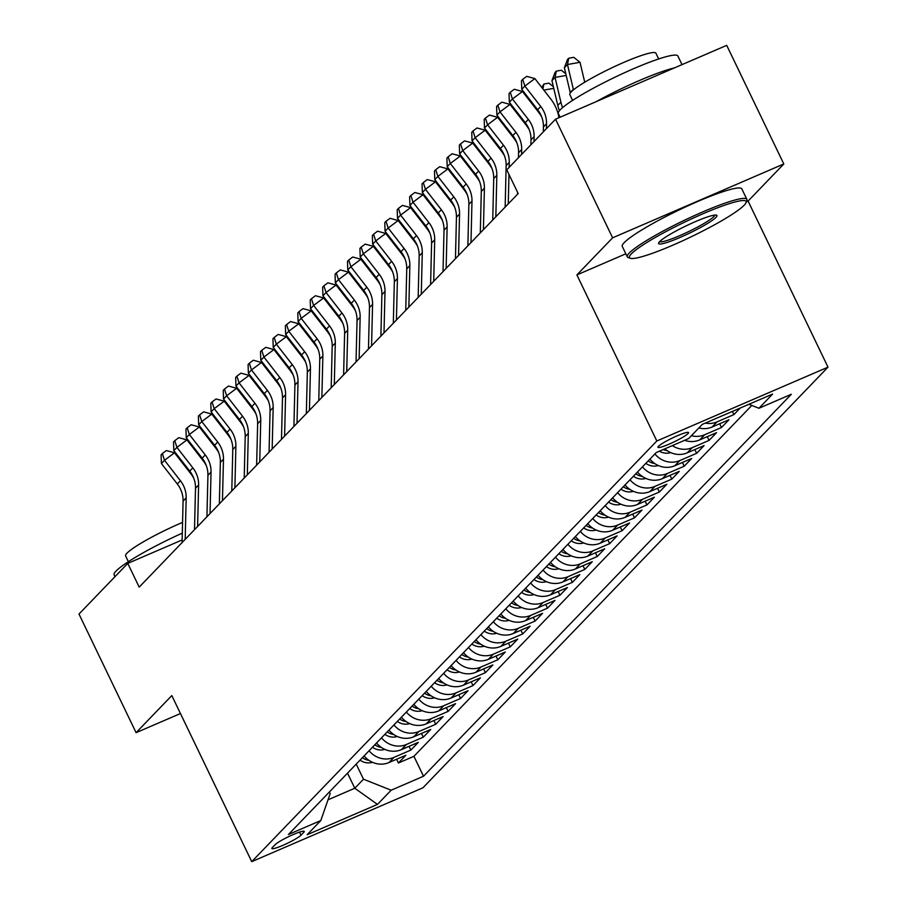 <?xml version="1.0" encoding="UTF-8"?>
<svg xmlns="http://www.w3.org/2000/svg" width="907" height="907" viewBox="0 0 907 907"><rect width="100%" height="100%" fill="white"/><g stroke="black" fill="none" stroke-linecap="round" stroke-linejoin="round"><path stroke-width="1.36" d="M658.448 446.323A16.984 2.109 154.3 0 0 657.949 447.298A16.984 2.109 154.3 0 0 671.702 442.99A16.984 2.109 154.3 0 0 688.062 433.546A16.984 2.109 154.3 0 0 688.56 432.571A16.984 2.109 154.3 0 0 674.808 436.879A16.984 2.109 154.3 0 0 658.448 446.323M746.359 201.819L748.082 201.071L783.807 163.974L726.711 45.35L555.538 119.191L506.764 169.836L518.18 193.565L139.19 587.124L127.762 563.394L79 614.05L136.084 732.675L180.459 713.537M748.082 201.071L828 367.154L422.911 787.809L251.738 861.65L656.827 440.983L828 367.154M364.115 755.905A21.224 19.977 43.9 0 0 388.99 762.538L405.882 755.259L398.422 762.991L396.62 759.25M369.092 750.747A21.224 19.977 43.9 0 0 393.967 757.379L410.848 750.089L409.046 746.348M410.848 750.089L418.308 742.345L401.416 749.636A21.224 19.977 43.9 0 1 376.541 743.003M388.967 730.101A21.224 19.977 43.9 0 0 413.841 736.733L430.734 729.443L423.274 737.187L421.472 733.446M401.393 717.188A21.224 19.977 43.9 0 0 426.267 723.831L443.16 716.541L435.7 724.285L433.897 720.532M413.819 704.286A21.224 19.977 43.9 0 0 438.693 710.918L455.586 703.639L448.126 711.383L446.323 707.63M426.245 691.383A21.224 19.977 43.9 0 0 451.119 698.016L468.012 690.737L460.552 698.481L458.749 694.728M438.671 678.481A21.224 19.977 43.9 0 0 463.545 685.114L480.438 677.835L472.978 685.579L471.175 681.826M451.096 665.579A21.224 19.977 43.9 0 0 475.971 672.212L492.864 664.933L485.404 672.665L483.601 668.924M463.522 652.677A21.224 19.977 43.9 0 0 488.397 659.31L505.29 652.02L497.83 659.763L496.027 656.022M475.948 639.775A21.224 19.977 43.9 0 0 500.823 646.408L517.716 639.118L510.256 646.861L508.453 643.12M488.374 626.862A21.224 19.977 43.9 0 0 513.249 633.505L530.142 626.215L522.681 633.959L520.879 630.206M500.8 613.96A21.224 19.977 43.9 0 0 525.675 620.592L542.567 613.313L535.107 621.057L533.305 617.304M513.226 601.058A21.224 19.977 43.9 0 0 538.1 607.69L554.993 600.411L547.533 608.155L545.731 604.402M525.652 588.155A21.224 19.977 43.9 0 0 550.526 594.788L567.419 587.509L559.959 595.253L558.156 591.5M538.078 575.253A21.224 19.977 43.9 0 0 562.952 581.886L579.845 574.596L572.385 582.339L570.582 578.598M550.504 562.351A21.224 19.977 43.9 0 0 575.378 568.984L592.271 561.694L584.811 569.437L583.008 565.696M562.93 549.449A21.224 19.977 43.9 0 0 587.804 556.082L604.697 548.792L597.237 556.535L595.434 552.782M575.355 536.536A21.224 19.977 43.9 0 0 600.23 543.18L617.123 535.89L609.663 543.633L607.86 539.88M587.781 523.634A21.224 19.977 43.9 0 0 612.656 530.266L629.549 522.988L622.089 530.731L620.286 526.978M600.207 510.732A21.224 19.977 43.9 0 0 625.082 517.364L641.975 510.085L634.515 517.829L632.712 514.076M612.633 497.83A21.224 19.977 43.9 0 0 637.508 504.462L654.401 497.183L646.94 504.916L645.138 501.174M625.059 484.928A21.224 19.977 43.9 0 0 649.934 491.56L666.826 484.27L659.366 492.013L657.564 488.272M637.496 472.025A21.224 19.977 43.9 0 0 662.359 478.658L679.252 471.368L671.792 479.111L669.99 475.37M649.922 459.112A21.224 19.977 43.9 0 0 674.785 465.756L691.678 458.466L684.218 466.209L682.415 462.457M664.854 448.84A21.224 19.977 43.9 0 0 687.211 452.842L704.104 445.564L696.644 453.307L694.841 449.555M684.626 440.314A21.224 19.977 43.9 0 0 699.637 439.94L716.53 432.662L709.07 440.405L707.267 436.652M698.855 427.957A21.224 19.977 43.9 0 0 712.063 427.038L728.956 419.76L721.496 427.503L719.693 423.75M740.259 408.014L733.922 414.59L732.391 411.415M301.022 835.188L303.754 832.343A16.451 2.041 154.3 0 0 304.242 831.402A16.451 2.041 154.3 0 0 290.92 835.574A16.451 2.041 154.3 0 0 275.07 844.723L272.338 847.557A16.451 2.041 154.3 0 0 271.862 848.51A16.451 2.041 154.3 0 0 285.183 844.326A16.451 2.041 154.3 0 0 301.022 835.188L299.537 832.104M347.517 773.138L354.784 788.24L363.492 779.215L391.132 790.212L423.512 776.245L791.323 394.284L758.932 408.263L772.605 394.069L702.279 424.397L688.617 438.591L656.226 452.559L288.426 834.508L320.806 820.54L330.182 793.58L329.4 791.958M391.132 790.212L377.459 804.407L307.133 834.735L320.806 820.54M398.422 762.991L413.921 756.313L751.812 405.429M733.922 414.59L717.04 421.88A21.224 19.977 -136.1 0 1 705.249 423.115M721.496 427.503L704.614 434.782A21.224 19.977 -136.1 0 1 691.395 435.7M709.07 440.405L692.188 447.684A21.224 19.977 -136.1 0 1 672.325 445.62M696.644 453.307L679.762 460.586A21.224 19.977 -136.1 0 1 654.888 453.953M684.218 466.209L667.337 473.499A21.224 19.977 -136.1 0 1 642.462 466.856M671.792 479.111L654.911 486.401A21.224 19.977 -136.1 0 1 630.036 479.769M659.366 492.013L642.485 499.303A21.224 19.977 -136.1 0 1 617.61 492.671M646.94 504.916L630.059 512.206A21.224 19.977 -136.1 0 1 605.184 505.573M634.515 517.829L617.633 525.108A21.224 19.977 -136.1 0 1 592.759 518.475M622.089 530.731L605.207 538.01A21.224 19.977 -136.1 0 1 580.333 531.377M609.663 543.633L592.781 550.912A21.224 19.977 -136.1 0 1 567.907 544.279M597.237 556.535L580.355 563.825A21.224 19.977 -136.1 0 1 555.481 557.181M584.811 569.437L567.929 576.727A21.224 19.977 -136.1 0 1 543.055 570.095M572.385 582.339L555.503 589.629A21.224 19.977 -136.1 0 1 530.629 582.997M559.959 595.253L543.078 602.531A21.224 19.977 -136.1 0 1 518.203 595.899M547.533 608.155L530.652 615.434A21.224 19.977 -136.1 0 1 505.777 608.801M535.107 621.057L518.226 628.336A21.224 19.977 -136.1 0 1 493.351 621.703M522.681 633.959L505.8 641.238A21.224 19.977 -136.1 0 1 480.925 634.605M510.256 646.861L493.374 654.151A21.224 19.977 -136.1 0 1 468.5 647.507M497.83 659.763L480.948 667.053A21.224 19.977 -136.1 0 1 456.074 660.421M485.404 672.665L468.522 679.955A21.224 19.977 -136.1 0 1 443.648 673.323M472.978 685.579L456.096 692.857A21.224 19.977 -136.1 0 1 431.222 686.225M460.552 698.481L443.67 705.759A21.224 19.977 -136.1 0 1 418.796 699.127M448.126 711.383L431.244 718.661A21.224 19.977 -136.1 0 1 406.37 712.029M435.7 724.285L418.819 731.564A21.224 19.977 -136.1 0 1 393.944 724.931M423.274 737.187L406.393 744.477A21.224 19.977 -136.1 0 1 381.518 737.833M356.213 764.102L363.492 779.215M783.807 163.974L612.622 237.815L555.538 119.191M612.622 237.815L576.897 274.912L656.827 440.983M251.738 861.65L171.808 695.578L136.084 732.675M182.137 539.948L127.762 563.394M328.017 799.793L354.784 788.24L377.459 804.407M413.921 756.313L423.512 776.245M758.932 408.263L748.933 404.273M576.897 274.912L625.83 253.801M182.08 542.579L183.078 501.129A26.53 24.977 43.9 0 0 177.307 483.964L161.401 463.511L164.507 460.291L162.342 453.568L166.344 450.564L174.507 452.786L190.425 473.239A39.806 37.47 -136.1 0 1 193.792 478.284M185.187 539.359L186.184 497.909A26.53 24.977 43.9 0 0 180.414 480.733L164.507 460.291L174.507 452.786M161.401 463.511L161.106 454.861L162.342 453.568M372.448 762.288A14.059 13.242 -136.1 0 1 360.034 760.145M364.897 756.823A14.059 13.242 -136.1 0 1 363.888 756.143M362.392 757.696A14.059 13.242 43.9 0 0 368.922 760.327M209.211 438.353L208.338 438.512M206.308 435.916L206.649 435.043M207.612 436.29L207.397 437.31M114.974 576.682L114.112 574.879A66.336 8.22 -25.7 0 1 116.062 571.059A66.336 8.22 -25.7 0 1 182.307 533.123M128.375 561.694L125.597 555.912A47.765 5.918 -25.7 0 1 127.003 553.168A47.765 5.918 -25.7 0 1 182.568 522.421M631.329 253.881A64.748 8.027 154.3 0 0 630.32 258.291A64.748 8.027 154.3 0 0 685.499 239.482A64.748 8.027 154.3 0 0 744.216 205.186A64.748 8.027 154.3 0 0 746.087 202.578A64.748 8.027 154.3 0 0 697.313 216.251A64.748 8.027 154.3 0 0 631.329 253.881M630.32 258.291L628.222 257.577A66.336 8.22 -25.7 0 1 627.315 256.874A66.336 8.22 -25.7 0 1 629.254 253.053A66.336 8.22 -25.7 0 1 693.141 216.183A66.336 8.22 -25.7 0 1 746.858 199.336A66.336 8.22 -25.7 0 1 746.835 200.492L746.087 202.578M659.548 241.704A32.369 4.013 -25.7 0 1 688.901 224.551A32.369 4.013 -25.7 0 1 716.496 215.152A32.369 4.013 -25.7 0 1 715.986 217.363A32.369 4.013 -25.7 0 1 682.994 236.171A32.369 4.013 -25.7 0 1 658.607 243.008A32.369 4.013 -25.7 0 1 659.548 241.704M659.57 241.681A30.781 3.809 154.3 0 0 685.363 233.133A30.781 3.809 154.3 0 0 713.922 216.535A30.781 3.809 154.3 0 0 714.863 215.072M560.095 117.218L558.349 113.579A66.336 8.22 -25.7 0 1 560.288 109.758A66.336 8.22 -25.7 0 1 624.175 72.889A66.336 8.22 -25.7 0 1 677.892 56.041L682.019 64.624M572.612 100.382L569.823 94.611A47.765 5.918 -25.7 0 1 571.229 91.856A47.765 5.918 -25.7 0 1 617.225 65.315A47.765 5.918 -25.7 0 1 655.897 53.184L658.686 58.955M627.315 256.874L622.281 246.432A66.336 8.22 -25.7 0 1 624.231 242.611A66.336 8.22 -25.7 0 1 688.118 205.742A66.336 8.22 -25.7 0 1 741.835 188.905L746.858 199.336M596.126 101.675A66.336 8.22 -25.7 0 1 674.4 67.912M194.506 529.677L195.504 488.227A26.53 24.977 43.9 0 0 189.733 471.062L173.827 450.609L176.933 447.389L174.768 440.666L178.77 437.662L186.933 439.884L202.851 460.337A39.806 37.47 -136.1 0 1 206.218 465.382M197.613 526.457L198.61 485.007A26.53 24.977 43.9 0 0 192.84 467.831L176.933 447.389L186.933 439.884M173.827 450.609L173.532 441.958L174.768 440.666M206.932 516.775L207.93 475.325A26.53 24.977 43.9 0 0 202.159 458.16L186.252 437.707L189.359 434.487L187.193 427.764L191.196 424.759L199.359 426.982L215.276 447.434A39.806 37.47 -136.1 0 1 218.644 452.468M210.039 513.555L211.036 472.105A26.53 24.977 43.9 0 0 205.265 454.929L189.359 434.487L199.359 426.982M186.252 437.707L185.958 429.056L187.193 427.764M219.358 503.873L220.356 462.423A26.53 24.977 43.9 0 0 214.585 445.246L198.678 424.805L201.785 421.574L199.619 414.862L203.621 411.857L211.796 414.08L227.702 434.521A39.806 37.47 -136.1 0 1 231.07 439.566M222.464 500.641L223.462 459.191A26.53 24.977 43.9 0 0 217.691 442.026L201.785 421.574L211.796 414.08M198.678 424.805L198.384 416.143L199.619 414.862M231.784 490.97L232.782 449.521A26.53 24.977 43.9 0 0 227.011 432.344L211.104 411.903L214.211 408.672L212.045 401.96L216.047 398.955L224.222 401.177L240.128 421.619A39.806 37.47 -136.1 0 1 243.495 426.664M234.89 487.739L235.888 446.289A26.53 24.977 43.9 0 0 230.117 429.124L214.211 408.672L224.222 401.177M211.104 411.903L210.809 403.241L212.045 401.96M384.874 749.386A14.059 13.242 -136.1 0 1 372.46 747.243M377.323 743.921A14.059 13.242 -136.1 0 1 376.314 743.241M374.818 744.794A14.059 13.242 43.9 0 0 381.348 747.425M221.648 425.451L220.764 425.61M218.734 423.013L219.075 422.14M220.038 423.388L219.823 424.408M397.3 736.484A14.059 13.242 -136.1 0 1 384.885 734.341M389.749 731.008A14.059 13.242 -136.1 0 1 388.74 730.339M387.244 731.892A14.059 13.242 43.9 0 0 393.774 734.523M234.074 412.549L233.19 412.696M231.16 410.1L231.5 409.238M232.464 410.474L232.249 411.506M409.726 723.582A14.059 13.242 -136.1 0 1 397.311 721.439M402.186 718.106A14.059 13.242 -136.1 0 1 401.166 717.437M399.67 718.979A14.059 13.242 43.9 0 0 406.2 721.621M246.5 399.636L245.616 399.794M243.586 397.198L243.926 396.336M244.89 397.572L244.675 398.604M422.152 710.68A14.059 13.242 -136.1 0 1 409.737 708.537M414.612 705.204A14.059 13.242 -136.1 0 1 413.592 704.535M412.095 706.077A14.059 13.242 43.9 0 0 418.626 708.718M258.926 386.733L258.041 386.892M256.012 384.296L256.352 383.434M257.316 384.67L257.1 385.702M244.21 478.068L245.207 436.618A26.53 24.977 43.9 0 0 239.437 419.442L223.53 399.001L226.637 395.769L224.471 389.046L228.473 386.053L236.648 388.275L252.554 408.717A39.806 37.47 -136.1 0 1 255.921 413.762M247.316 474.837L248.314 433.387A26.53 24.977 43.9 0 0 242.543 416.222L226.637 395.769L236.648 388.275M223.53 399.001L223.235 390.339L224.471 389.046M434.578 697.778A14.059 13.242 -136.1 0 1 422.163 695.624M427.038 692.302A14.059 13.242 -136.1 0 1 426.018 691.633M424.521 693.175A14.059 13.242 43.9 0 0 431.052 695.805M271.352 373.831L270.467 373.99M268.438 371.394L268.778 370.521M269.742 371.768L269.526 372.788M256.636 465.155L257.633 423.716A26.53 24.977 43.9 0 0 251.863 406.54L235.956 386.087L239.063 382.867L236.897 376.144L240.899 373.151L249.074 375.362L264.98 395.815A39.806 37.47 -136.1 0 1 268.347 400.86M259.742 461.935L260.74 420.485A26.53 24.977 43.9 0 0 254.969 403.309L239.063 382.867L249.074 375.362M235.956 386.087L235.661 377.437L236.897 376.144M447.004 684.876A14.059 13.242 -136.1 0 1 434.589 682.722M439.464 679.4A14.059 13.242 -136.1 0 1 438.444 678.719M436.947 680.273A14.059 13.242 43.9 0 0 443.478 682.903M283.778 360.929L282.893 361.088M280.864 358.492L281.204 357.619M282.168 358.866L281.964 359.886M269.062 452.253L270.059 410.803A26.53 24.977 43.9 0 0 264.288 393.638L248.382 373.185L251.488 369.965L249.323 363.242L253.325 360.238L261.499 362.46L277.406 382.913A39.806 37.47 -136.1 0 1 280.773 387.958M272.168 449.033L273.166 407.583A26.53 24.977 43.9 0 0 267.395 390.407L251.488 369.965L261.499 362.46M248.382 373.185L248.087 364.535L249.323 363.242M459.43 671.962A14.059 13.242 -136.1 0 1 447.015 669.819M451.89 666.498A14.059 13.242 -136.1 0 1 450.87 665.817M449.373 667.371A14.059 13.242 43.9 0 0 455.904 670.001M296.204 348.027L295.319 348.186M293.29 345.59L293.63 344.717M294.594 345.964L294.39 346.984M281.487 439.351L282.485 397.901A26.53 24.977 43.9 0 0 276.714 380.736L260.808 360.283L263.914 357.063L261.749 350.34L265.751 347.336L273.925 349.558L289.832 370.011A39.806 37.47 -136.1 0 1 293.199 375.056M284.594 436.131L285.592 394.681A26.53 24.977 43.9 0 0 279.821 377.505L263.914 357.063L273.925 349.558M260.808 360.283L260.513 351.633L261.749 350.34M471.855 659.06A14.059 13.242 -136.1 0 1 459.441 656.917M464.316 653.596A14.059 13.242 -136.1 0 1 463.296 652.915M461.799 654.469A14.059 13.242 43.9 0 0 468.329 657.099M308.629 335.125L307.745 335.284M305.716 332.688L306.056 331.815M307.02 333.062L306.815 334.082M293.913 426.449L294.911 384.999A26.53 24.977 43.9 0 0 289.14 367.834L273.234 347.381L276.34 344.161L274.175 337.438L278.177 334.434L286.351 336.656L302.258 357.097A39.806 37.47 -136.1 0 1 305.625 362.142M297.02 423.229L298.018 381.779A26.53 24.977 43.9 0 0 292.247 364.603L276.34 344.161L286.351 336.656M273.234 347.381L272.939 338.73L274.175 337.438M484.281 646.158A14.059 13.242 -136.1 0 1 471.867 644.015M476.742 640.682A14.059 13.242 -136.1 0 1 475.722 640.013M474.225 641.566A14.059 13.242 43.9 0 0 480.755 644.197M321.055 322.223L320.171 322.37M318.142 319.774L318.482 318.913M319.445 320.148L319.241 321.18M306.339 413.547L307.337 372.097A26.53 24.977 43.9 0 0 301.566 354.92L285.66 334.479L288.766 331.248L286.601 324.536L290.603 321.532L298.777 323.754L314.684 344.195A39.806 37.47 -136.1 0 1 318.051 349.24M309.446 410.315L310.443 368.866A26.53 24.977 43.9 0 0 304.673 351.701L288.766 331.248L298.777 323.754M285.66 334.479L285.365 325.817L286.601 324.536M496.707 633.256A14.059 13.242 -136.1 0 1 484.293 631.113M489.168 627.78A14.059 13.242 -136.1 0 1 488.147 627.111M486.651 628.653A14.059 13.242 43.9 0 0 493.181 631.295M333.481 309.31L332.597 309.468M330.567 306.872L330.908 306.01M331.871 307.246L331.667 308.278M318.765 400.645L319.763 359.195A26.53 24.977 43.9 0 0 313.992 342.018L298.086 321.577L301.192 318.346L299.027 311.623L303.029 308.629L311.203 310.852L327.11 331.293A39.806 37.47 -136.1 0 1 330.477 336.338M321.872 397.413L322.869 355.963A26.53 24.977 43.9 0 0 317.099 338.799L301.192 318.346L311.203 310.852M298.086 321.577L297.791 312.915L299.027 311.623M509.133 620.354A14.059 13.242 -136.1 0 1 496.719 618.211M501.594 614.878A14.059 13.242 -136.1 0 1 500.573 614.209M499.077 615.751A14.059 13.242 43.9 0 0 505.607 618.393M345.907 296.408L345.023 296.566M342.993 293.97L343.334 293.108M344.297 294.344L344.093 295.376M331.191 387.743L332.189 346.293A26.53 24.977 43.9 0 0 326.418 329.116L310.511 308.675L313.618 305.444L311.452 298.72L315.455 295.727L323.629 297.95L339.535 318.391A39.806 37.47 -136.1 0 1 342.903 323.436M334.298 384.511L335.295 343.061A26.53 24.977 43.9 0 0 329.524 325.896L313.618 305.444L323.629 297.95M310.511 308.675L310.217 300.013L311.452 298.72M521.559 607.452A14.059 13.242 -136.1 0 1 509.144 605.298M514.02 601.976A14.059 13.242 -136.1 0 1 512.999 601.307M511.503 602.849A14.059 13.242 43.9 0 0 518.033 605.479M358.333 283.506L357.449 283.664M355.419 281.068L355.759 280.195M356.723 281.442L356.519 282.462M343.617 374.829L344.615 333.379A26.53 24.977 43.9 0 0 338.844 316.214L322.937 295.761L326.044 292.542L323.878 285.818L327.88 282.825L336.055 285.036L351.961 305.489A39.806 37.47 -136.1 0 1 355.329 310.534M346.723 371.609L347.721 330.159A26.53 24.977 43.9 0 0 341.95 312.983L326.044 292.542L336.055 285.036M322.937 295.761L322.643 287.111L323.878 285.818M533.985 594.55A14.059 13.242 -136.1 0 1 521.57 592.396M526.445 589.074A14.059 13.242 -136.1 0 1 525.425 588.394M523.929 589.947A14.059 13.242 43.9 0 0 530.459 592.577M370.759 270.603L369.875 270.762M367.845 268.166L368.185 267.293M369.149 268.54L368.945 269.56M356.043 361.927L357.041 320.477A26.53 24.977 43.9 0 0 351.27 303.312L335.363 282.859L338.47 279.639L336.304 272.916L340.306 269.912L348.481 272.134L364.387 292.587A39.806 37.47 -136.1 0 1 367.754 297.632M359.149 358.707L360.147 317.257A26.53 24.977 43.9 0 0 354.376 300.081L338.47 279.639L348.481 272.134M335.363 282.859L335.068 274.209L336.304 272.916M546.411 581.636A14.059 13.242 -136.1 0 1 533.996 579.494M538.871 576.172A14.059 13.242 -136.1 0 1 537.851 575.492M536.354 577.045A14.059 13.242 43.9 0 0 542.885 579.675M383.185 257.701L382.3 257.86M380.282 255.264L380.611 254.391M381.575 255.638L381.371 256.658M368.469 349.025L369.466 307.575A26.53 24.977 43.9 0 0 363.696 290.41L347.789 269.957L350.896 266.737L348.73 260.014L352.732 257.01L360.907 259.232L376.813 279.685A39.806 37.47 -136.1 0 1 380.18 284.73M371.575 345.805L372.573 304.355A26.53 24.977 43.9 0 0 366.802 287.179L350.896 266.737L360.907 259.232M347.789 269.957L347.494 261.307L348.73 260.014M558.837 568.734A14.059 13.242 -136.1 0 1 546.422 566.592M551.297 563.27A14.059 13.242 -136.1 0 1 550.277 562.589M548.78 564.143A14.059 13.242 43.9 0 0 555.311 566.773M395.611 244.799L394.726 244.958M392.708 242.362L393.037 241.489M394.001 242.736L393.797 243.756M380.895 336.123L381.892 294.673A26.53 24.977 43.9 0 0 376.122 277.508L360.215 257.055L363.322 253.824L361.156 247.112L365.158 244.108L373.333 246.33L389.239 266.771A39.806 37.47 -136.1 0 1 392.606 271.817M384.001 332.892L384.999 291.442A26.53 24.977 43.9 0 0 379.228 274.277L363.322 253.824L373.333 246.33M360.215 257.055L359.92 248.405L361.156 247.112M571.263 555.832A14.059 13.242 -136.1 0 1 558.848 553.689M563.723 550.356A14.059 13.242 -136.1 0 1 562.703 549.687M561.206 551.241A14.059 13.242 43.9 0 0 567.737 553.871M408.037 231.897L407.152 232.045M405.134 229.448L405.463 228.587M406.427 229.822L406.223 230.854M393.321 323.221L394.318 281.771A26.53 24.977 43.9 0 0 388.547 264.595L372.641 244.153L375.747 240.922L373.582 234.21L377.584 231.206L385.758 233.428L401.665 253.869A39.806 37.47 -136.1 0 1 405.032 258.914M396.427 319.99L397.425 278.54A26.53 24.977 43.9 0 0 391.654 261.375L375.747 240.922L385.758 233.428M372.641 244.153L372.346 235.491L373.582 234.21M583.689 542.93A14.059 13.242 -136.1 0 1 571.274 540.787M576.149 537.454A14.059 13.242 -136.1 0 1 575.129 536.785M573.632 538.327A14.059 13.242 43.9 0 0 580.163 540.969M420.463 218.984L419.578 219.143M417.56 216.546L417.889 215.685M418.853 216.92L418.649 217.952M405.746 310.319L406.744 268.869A26.53 24.977 43.9 0 0 400.973 251.692L385.067 231.251L388.173 228.02L386.008 221.297L390.01 218.304L398.184 220.526L414.091 240.967A39.806 37.47 -136.1 0 1 417.458 246.012M408.853 307.088L409.851 265.638A26.53 24.977 43.9 0 0 404.08 248.473L388.173 228.02L398.184 220.526M385.067 231.251L384.772 222.589L386.008 221.297M596.114 530.028A14.059 13.242 -136.1 0 1 583.7 527.874M588.575 524.552A14.059 13.242 -136.1 0 1 587.555 523.883M586.058 525.425A14.059 13.242 43.9 0 0 592.588 528.055M432.888 206.082L432.004 206.24M429.986 203.644L430.315 202.783M431.279 204.018L431.074 205.05M418.172 297.417L419.17 255.967A26.53 24.977 43.9 0 0 413.399 238.79L397.493 218.349L400.599 215.118L398.434 208.395L402.436 205.401L410.61 207.624L426.517 228.065A39.806 37.47 -136.1 0 1 429.884 233.11M421.279 294.185L422.277 252.736A26.53 24.977 43.9 0 0 416.506 235.571L400.599 215.118L410.61 207.624M397.493 218.349L397.198 209.687L398.434 208.395M608.54 517.126A14.059 13.242 -136.1 0 1 596.126 514.972M601.001 511.65A14.059 13.242 -136.1 0 1 599.981 510.97M598.484 512.523A14.059 13.242 43.9 0 0 605.014 515.153M445.314 193.18L444.43 193.338M442.412 190.742L442.741 189.869M443.704 191.116L443.5 192.137M430.598 284.503L431.596 243.053A26.53 24.977 43.9 0 0 425.825 225.888L409.919 205.435L413.025 202.216L410.86 195.493L414.862 192.499L423.036 194.71L438.943 215.163A39.806 37.47 -136.1 0 1 442.31 220.208M433.705 281.283L434.702 239.833A26.53 24.977 43.9 0 0 428.932 222.657L413.025 202.216L423.036 194.71M409.919 205.435L409.624 196.785L410.86 195.493M620.966 504.213A14.059 13.242 -136.1 0 1 608.552 502.07M613.427 498.748A14.059 13.242 -136.1 0 1 612.406 498.068M610.91 499.621A14.059 13.242 43.9 0 0 617.44 502.251M457.74 180.278L456.856 180.436M454.838 177.84L455.167 176.967M456.13 178.214L455.926 179.235M443.024 271.601L444.022 230.151A26.53 24.977 43.9 0 0 438.251 212.986L422.345 192.533L425.451 189.314L423.286 182.59L427.288 179.586L435.462 181.808L451.369 202.261A39.806 37.47 -136.1 0 1 454.736 207.306M446.131 268.381L447.128 226.931A26.53 24.977 43.9 0 0 441.358 209.755L425.451 189.314L435.462 181.808M422.345 192.533L422.05 183.883L423.286 182.59M633.392 491.311A14.059 13.242 -136.1 0 1 620.978 489.168M625.853 485.846A14.059 13.242 -136.1 0 1 624.832 485.166M623.336 486.719A14.059 13.242 43.9 0 0 629.866 489.349M470.166 167.376L469.282 167.534M467.264 164.938L467.593 164.065M468.556 165.312L468.352 166.332M455.45 258.699L456.448 217.249A26.53 24.977 43.9 0 0 450.677 200.084L434.77 179.631L437.877 176.411L435.711 169.688L439.725 166.684L447.888 168.906L463.794 189.359A39.806 37.47 -136.1 0 1 467.162 194.393M458.557 255.479L459.554 214.029A26.53 24.977 43.9 0 0 453.783 196.853L437.877 176.411L447.888 168.906M434.77 179.631L434.476 170.981L435.711 169.688M645.818 478.408A14.059 13.242 -136.1 0 1 633.403 476.266M638.279 472.944A14.059 13.242 -136.1 0 1 637.258 472.264M635.762 473.817A14.059 13.242 43.9 0 0 642.292 476.447M482.592 154.473L481.708 154.632M479.69 152.025L480.018 151.163M480.982 152.41L480.778 153.43M467.876 245.797L468.874 204.347A26.53 24.977 43.9 0 0 463.103 187.182L447.196 166.729L450.303 163.498L448.137 156.786L452.151 153.782L460.314 156.004L476.22 176.446A39.806 37.47 -136.1 0 1 479.588 181.491M470.982 242.566L471.98 201.116A26.53 24.977 43.9 0 0 466.209 183.951L450.303 163.498L460.314 156.004M447.196 166.729L446.902 158.079L448.137 156.786M658.244 465.506A14.059 13.242 -136.1 0 1 645.829 463.364M650.704 460.03A14.059 13.242 -136.1 0 1 649.684 459.361M648.188 460.903A14.059 13.242 43.9 0 0 654.718 463.545M495.018 141.571L494.134 141.719M492.116 139.122L492.444 138.261M493.408 139.497L493.204 140.528M480.302 232.895L481.3 191.445A26.53 24.977 43.9 0 0 475.529 174.269L459.622 153.827L462.729 150.596L460.563 143.884L464.577 140.88L472.74 143.102L488.646 163.543A39.806 37.47 -136.1 0 1 492.013 168.589M483.408 229.664L484.406 188.214A26.53 24.977 43.9 0 0 478.635 171.049L462.729 150.596L472.74 143.102M459.622 153.827L459.327 145.165L460.563 143.884M670.67 452.604A14.059 13.242 -136.1 0 1 659.389 451.198M663.266 449.532A14.059 13.242 43.9 0 0 667.144 450.643M507.444 128.658L506.56 128.817M504.541 126.22L504.87 125.359M505.834 126.595L505.63 127.626M492.728 219.993L493.725 178.543A26.53 24.977 43.9 0 0 487.955 161.367L472.048 140.925L475.155 137.694L472.989 130.971L477.003 127.978L485.166 130.2L501.072 150.641A39.806 37.47 -136.1 0 1 504.439 155.687M495.834 216.762L496.832 175.312A26.53 24.977 43.9 0 0 491.061 158.147L475.155 137.694L485.166 130.2M472.048 140.925L471.753 132.263L472.989 130.971M519.87 115.756L518.985 115.915M516.967 113.318L517.296 112.457M518.26 113.692L518.056 114.724M505.154 207.091L506.151 165.641A26.53 24.977 43.9 0 0 500.381 148.465L484.474 128.023L487.581 124.792L485.415 118.069L489.429 115.076L497.592 117.286L513.498 137.739A39.806 37.47 -136.1 0 1 516.865 142.784M509.144 167.364L509.258 162.41A26.53 24.977 43.9 0 0 503.487 145.245L487.581 124.792L497.592 117.286M484.474 128.023L484.179 119.361L485.415 118.069M508.26 203.86L508.974 174.427M532.296 102.854L531.411 103.013M529.393 100.416L529.722 99.543M530.686 100.79L530.482 101.811M518.464 157.682L518.577 152.727A26.53 24.977 43.9 0 0 512.806 135.562L496.9 115.11L500.006 111.89L497.841 105.167L501.854 102.174L510.017 104.384L525.924 124.837A39.806 37.47 -136.1 0 1 529.291 129.882M521.57 154.462L521.684 149.508A26.53 24.977 43.9 0 0 515.913 132.331L500.006 111.89L510.017 104.384M496.9 115.11L496.605 106.459L497.841 105.167M517.58 194.177L517.625 192.409M541.819 87.514L543.894 84.034L548.905 83.138L553.361 86.664M553.758 88.342L543.837 90.11M543.894 84.034L542.908 88.909M530.89 144.78L531.003 139.825A26.53 24.977 43.9 0 0 525.232 122.66L509.326 102.208L512.432 98.988L510.267 92.265L514.28 89.26L522.443 91.482L538.35 111.935A39.806 37.47 -136.1 0 1 541.717 116.98M533.996 141.56L534.11 136.606A26.53 24.977 43.9 0 0 528.339 119.429L512.432 98.988L522.443 91.482M509.326 102.208L509.031 93.557L510.267 92.265M566.183 75.44L555.05 77.424L551.944 80.644L555.073 72.424L556.32 71.131L561.331 70.236L565.787 73.762M556.32 71.131L555.05 77.424L560.9 102.208A39.806 37.47 43.9 0 0 562.589 107.616M551.944 80.644L557.794 105.427A39.806 37.47 43.9 0 0 559.438 110.711M543.316 131.878L543.429 126.923A26.53 24.977 43.9 0 0 537.658 109.758L521.752 89.305L524.858 86.086L522.693 79.362L526.706 76.358L534.869 78.58L550.776 99.033A39.806 37.47 -136.1 0 1 558.95 117.706M546.422 128.647L546.536 123.703A26.53 24.977 43.9 0 0 540.765 106.527L524.858 86.086L534.869 78.58M521.752 89.305L521.457 80.655L522.693 79.362M584.732 82.208L580.015 62.288L567.476 64.522L573.326 89.294A39.806 37.47 43.9 0 0 573.462 89.838M568.746 58.229L567.476 64.522L564.369 67.742L567.499 59.511L568.746 58.229L573.757 57.334L580.015 62.288M564.369 67.742L570.22 92.525A39.806 37.47 43.9 0 0 570.322 92.922M393.967 757.379L388.99 762.538M717.04 421.88L712.063 427.038M704.614 434.782L699.637 439.94M692.188 447.684L687.211 452.842M679.762 460.586L674.785 465.756M667.337 473.499L662.359 478.658M654.911 486.401L649.934 491.56M642.485 499.303L637.508 504.462M630.059 512.206L625.082 517.364M617.633 525.108L612.656 530.266M605.207 538.01L600.23 543.18M592.781 550.912L587.804 556.082M580.355 563.825L575.378 568.984M567.929 576.727L562.952 581.886M555.503 589.629L550.526 594.788M543.078 602.531L538.1 607.69M530.652 615.434L525.675 620.592M518.226 628.336L513.249 633.505M505.8 641.238L500.823 646.408M493.374 654.151L488.397 659.31M480.948 667.053L475.971 672.212M468.522 679.955L463.545 685.114M456.096 692.857L451.119 698.016M443.67 705.759L438.693 710.918M431.244 718.661L426.267 723.831M418.819 731.564L413.841 736.733M406.393 744.477L401.416 749.636M303.199 831.186L303.754 832.343M183.078 501.129L186.184 497.909M177.307 483.964L180.414 480.733M195.504 488.227L198.61 485.007M189.733 471.062L192.84 467.831M207.93 475.325L211.036 472.105M202.159 458.16L205.265 454.929M220.356 462.423L223.462 459.191M214.585 445.246L217.691 442.026M232.782 449.521L235.888 446.289M227.011 432.344L230.117 429.124M245.207 436.618L248.314 433.387M239.437 419.442L242.543 416.222M257.633 423.716L260.74 420.485M251.863 406.54L254.969 403.309M270.059 410.803L273.166 407.583M264.288 393.638L267.395 390.407M282.485 397.901L285.592 394.681M276.714 380.736L279.821 377.505M294.911 384.999L298.018 381.779M289.14 367.834L292.247 364.603M307.337 372.097L310.443 368.866M301.566 354.92L304.673 351.701M319.763 359.195L322.869 355.963M313.992 342.018L317.099 338.799M332.189 346.293L335.295 343.061M326.418 329.116L329.524 325.896M344.615 333.379L347.721 330.159M338.844 316.214L341.95 312.983M357.041 320.477L360.147 317.257M351.27 303.312L354.376 300.081M369.466 307.575L372.573 304.355M363.696 290.41L366.802 287.179M381.892 294.673L384.999 291.442M376.122 277.508L379.228 274.277M394.318 281.771L397.425 278.54M388.547 264.595L391.654 261.375M406.744 268.869L409.851 265.638M400.973 251.692L404.08 248.473M419.17 255.967L422.277 252.736M413.399 238.79L416.506 235.571M431.596 243.053L434.702 239.833M425.825 225.888L428.932 222.657M444.022 230.151L447.128 226.931M438.251 212.986L441.358 209.755M456.448 217.249L459.554 214.029M450.677 200.084L453.783 196.853M468.874 204.347L471.98 201.116M463.103 187.182L466.209 183.951M481.3 191.445L484.406 188.214M475.529 174.269L478.635 171.049M493.725 178.543L496.832 175.312M487.955 161.367L491.061 158.147M506.151 165.641L509.258 162.41M500.381 148.465L503.487 145.245M518.577 152.727L521.684 149.508M512.806 135.562L515.913 132.331M531.003 139.825L534.11 136.606M525.232 122.66L528.339 119.429M560.9 102.208L557.794 105.427M543.429 126.923L546.536 123.703M537.658 109.758L540.765 106.527M573.326 89.294L570.22 92.525"/></g></svg>
